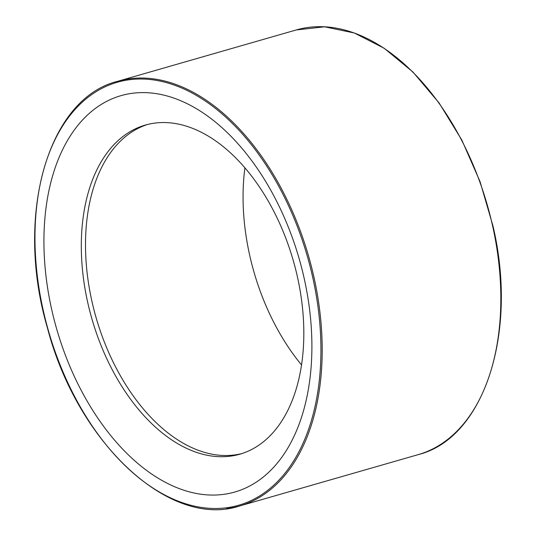 <?xml version="1.0" encoding="UTF-8"?>
<svg xmlns="http://www.w3.org/2000/svg" width="536" height="536" viewBox="0 0 536 536"><rect width="100%" height="100%" fill="white"/><g stroke="black" fill="none" stroke-linecap="round" stroke-linejoin="round"><path stroke-width="0.8" d="M222.809 494.467A206.193 126.228 74 0 1 46.156 206.809A206.193 126.228 74 0 1 264.918 180.243A206.193 126.228 74 0 1 222.809 494.467M301.574 364.976A176.739 108.192 74 0 1 244.905 167.902M241.97 453.55A171.219 104.815 74 0 1 234.004 455.024A171.219 104.815 74 0 1 94.282 311.034A171.219 104.815 74 0 1 147.36 124.526M229.81 456.23A171.219 104.815 74 0 1 89.639 310.512A171.219 104.815 74 0 1 145.249 125.089A171.219 104.815 74 0 1 293.299 260.67A171.219 104.815 74 0 1 239.887 454.186A171.219 104.815 74 0 1 229.81 456.23M492.591 225.85A220.926 135.246 74 0 1 418.321 454.602C484.222 438.106 518.325 332.662 492.912 225.723L480.035 181.604L461.858 140.11L439.152 103.033L412.901 71.985L384.238 48.3L354.376 33.011L324.602 26.8L296.214 29.962A220.926 135.246 74 0 1 492.591 225.85M226.681 508.604A220.926 135.246 -106 0 0 239.686 505.964A220.926 135.246 -106 0 0 313.955 277.213A220.926 135.246 -106 0 0 117.578 81.325L296.214 29.962M312.743 277.474A220.041 134.704 74 0 1 152.016 487.438A220.041 134.704 74 0 1 69.124 116.607A220.041 134.704 74 0 1 312.743 277.474M117.578 81.325C47.644 98.477 14.512 215.847 47.396 327.804C77.385 443.105 169.892 529.213 239.686 505.964L418.321 454.602"/></g></svg>
